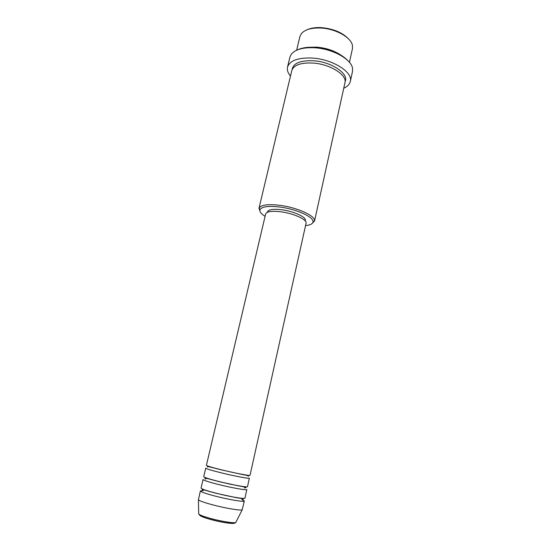 <?xml version="1.0" encoding="UTF-8"?>
<svg xmlns="http://www.w3.org/2000/svg" width="551" height="551" viewBox="0 0 551 551"><rect width="100%" height="100%" fill="white"/><g stroke="black" fill="none" stroke-linecap="round" stroke-linejoin="round"><path stroke-width="0.83" d="M221.247 469.762C234.795 473.116 250.43 476.098 250.023 475.293L306.074 223.245C307.396 219.711 293.738 213.395 280.858 211.784C271.801 210.744 266.725 211.474 265.637 213.988L206.405 465.306C206.797 465.905 211.742 467.393 221.247 469.762M220.572 472.668C234.134 476.043 249.789 478.984 249.389 478.13L247.495 486.657C247.854 487.676 232.129 484.852 218.554 481.416C209.029 478.984 204.09 477.393 203.739 476.636L205.743 468.13C206.122 468.77 211.067 470.285 220.572 472.668M217.879 484.343C231.461 487.8 247.206 490.583 246.862 489.515L244.947 498.097C245.264 499.33 229.45 496.678 215.84 493.152C206.294 490.652 201.37 488.951 201.046 488.048L203.064 479.48C203.409 480.272 208.347 481.891 217.879 484.343M203.257 490.659L200.371 490.907C200.681 491.85 205.613 493.586 215.159 496.1C228.775 499.647 244.616 502.257 244.313 500.969L241.82 499.495M236.296 497.649L235.394 497.388M307.114 29.747C310.902 28.032 315.668 27.33 321.412 27.626C333.617 28.783 342.784 32.681 348.921 39.321M349.437 62.311L352.447 48.646L352.426 45.396C351.118 37.427 335.628 28.7 320.916 28.032C311.405 27.667 304.875 29.554 301.321 33.694L299.882 36.607L296.645 50.224M305.55 225.6C310.234 225.111 312.72 223.851 313.009 221.839C314.042 217.122 296.39 209.063 279.839 207.024C268.385 205.716 261.78 206.604 260.01 209.697C259.39 211.639 261.084 213.85 265.086 216.336M260.175 211.804L259.039 208.168C260.878 204.903 267.793 203.953 279.805 205.309C297.175 207.438 315.675 215.923 314.545 220.882L311.949 223.658M297.471 49.866C302.017 47.744 307.926 46.897 315.206 47.331C330.386 48.915 341.599 53.681 348.845 61.636M350.312 81.458L352.488 71.478L352.537 68.407C351.524 59.308 332.646 48.743 314.69 47.779C302.96 47.248 295.136 49.438 291.204 54.356L289.909 57.146L287.526 67.077C289.792 60.527 298.05 57.524 312.3 58.062C332.721 59.198 353.219 72.271 350.312 81.458C349.623 84.324 347.433 86.59 343.734 88.256M308.422 47.31L316.488 47.124C325.455 47.861 333.327 50.341 340.105 54.57M258.949 208.464L291.789 70.59C293.717 65.059 300.722 62.538 312.796 63.034C330.028 64.026 347.385 75.005 344.94 82.767L314.504 221.192M267.373 212.3L267.469 211.866C268.495 209.49 273.255 208.781 281.754 209.752C293.807 211.247 306.59 217.19 305.35 220.545L305.254 220.972M290.487 76.066C287.884 72.952 286.899 69.956 287.526 67.077M200.371 490.907L198.429 499.791C199.62 500.949 204.511 502.677 213.113 504.964C225.807 508.325 240.863 510.805 242.192 509.82L244.313 500.969M209.959 491.561L209.036 491.409M230.401 484.246L225.965 483.186M224.636 482.883L220.173 481.905M211.205 519.634C204.283 517.726 200.454 516.259 199.731 515.226M198.691 513.56L198.697 513.952C199.71 515.075 203.842 516.624 211.102 518.608C221.798 521.508 234.561 523.464 235.794 522.451L235.973 522.093M292.161 69.516C293.215 63.234 300.267 60.314 313.326 60.748C331.53 61.753 349.306 73.862 345.078 81.631M234.306 522.706C236.138 524.524 222.886 522.809 211.302 519.655M242.192 509.82L235.794 522.451C234.891 524.476 221.605 522.451 211.129 519.538C203.966 517.726 199.827 515.867 198.697 513.952L198.429 499.791M207.438 467.028C207.286 466.428 206.411 465.967 221.392 469.886L241.868 474.411C249.885 475.857 248.15 476.057 248.343 476.395M205.916 479.115L204.772 478.371L205.785 478.11L218.706 481.54L238.996 485.975C247.502 487.387 245.519 487.435 245.808 487.766L244.451 487.938M230.029 484.081L232.364 484.66M202.389 490.183L202.086 489.784L203.209 489.681L215.999 493.276L236.09 497.615C245.043 498.986 242.881 498.889 243.26 499.213L242.812 499.44M236.214 497.525L237.157 497.801M260.01 209.697L259.039 208.168M313.009 221.839L314.545 220.882M209.166 491.327L208.195 491.161M220.579 481.918L218.23 481.422"/></g></svg>
